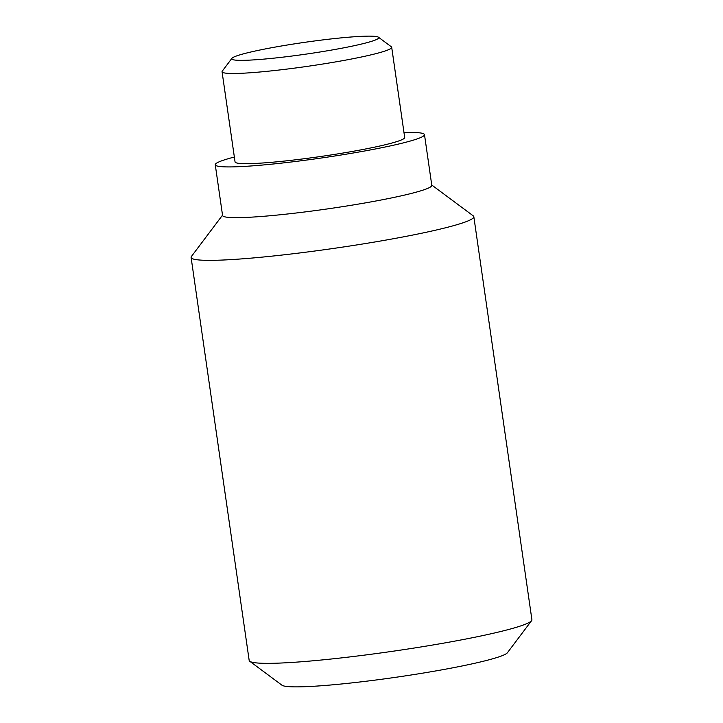 <?xml version="1.0" encoding="UTF-8"?>
<svg xmlns="http://www.w3.org/2000/svg" width="723" height="723" viewBox="0 0 723 723"><rect width="100%" height="100%" fill="white"/><g stroke="black" fill="none" stroke-linecap="round" stroke-linejoin="round"><path stroke-width="1.08" d="M378.5 38.265A74.27 5.929 -8.2 0 0 378.454 37.216A74.27 5.929 -8.2 0 0 304.41 42.377A74.27 5.929 -8.2 0 0 231.911 58.328A74.27 5.929 -8.2 0 0 299.62 55.02A74.27 5.929 -8.2 0 0 378.5 38.265M231.911 58.328L222.259 71.152A85.694 6.841 -8.2 0 0 222.06 71.74A85.694 6.841 -8.2 0 0 303.768 66.868A85.694 6.841 -8.2 0 0 391.396 47.998A85.694 6.841 -8.2 0 0 391.694 47.293A85.694 6.841 -8.2 0 0 391.342 46.787L378.454 37.216M222.06 71.74L235.056 161.916A85.694 6.841 -8.2 0 0 316.764 157.054A85.694 6.841 -8.2 0 0 404.392 138.183A85.694 6.841 -8.2 0 0 404.69 137.478L391.694 47.293M234.351 157.036A105.685 8.441 -8.2 0 0 215.264 164.772A105.685 8.441 -8.2 0 0 321.075 158.048A105.685 8.441 -8.2 0 0 424.482 134.623A105.685 8.441 -8.2 0 0 403.985 132.589M215.264 164.772L222.576 215.499A105.685 8.441 -8.2 0 0 328.387 208.775A105.685 8.441 -8.2 0 0 431.794 185.35L424.482 134.623M222.53 215.165L191.423 256.466A142.82 11.405 -8.2 0 0 191.098 257.433A142.82 11.405 -8.2 0 0 327.284 249.318A142.82 11.405 -8.2 0 0 473.33 217.867A142.82 11.405 -8.2 0 0 473.827 216.692A142.82 11.405 -8.2 0 0 473.24 215.852L431.739 185.016M191.098 257.433L249.173 660.433A142.82 11.405 -8.2 0 0 249.76 661.274L281.979 685.214A114.261 9.119 -8.2 0 0 394.984 677.406A114.261 9.119 -8.2 0 0 507.284 652.896A114.261 9.119 -8.2 0 0 507.429 652.724L531.577 620.668A142.82 11.405 -8.2 0 0 531.902 619.692L473.827 216.692M249.76 661.274A142.82 11.405 -8.2 0 0 391.026 651.513A142.82 11.405 -8.2 0 0 531.396 620.876A142.82 11.405 -8.2 0 0 531.577 620.668"/></g></svg>
